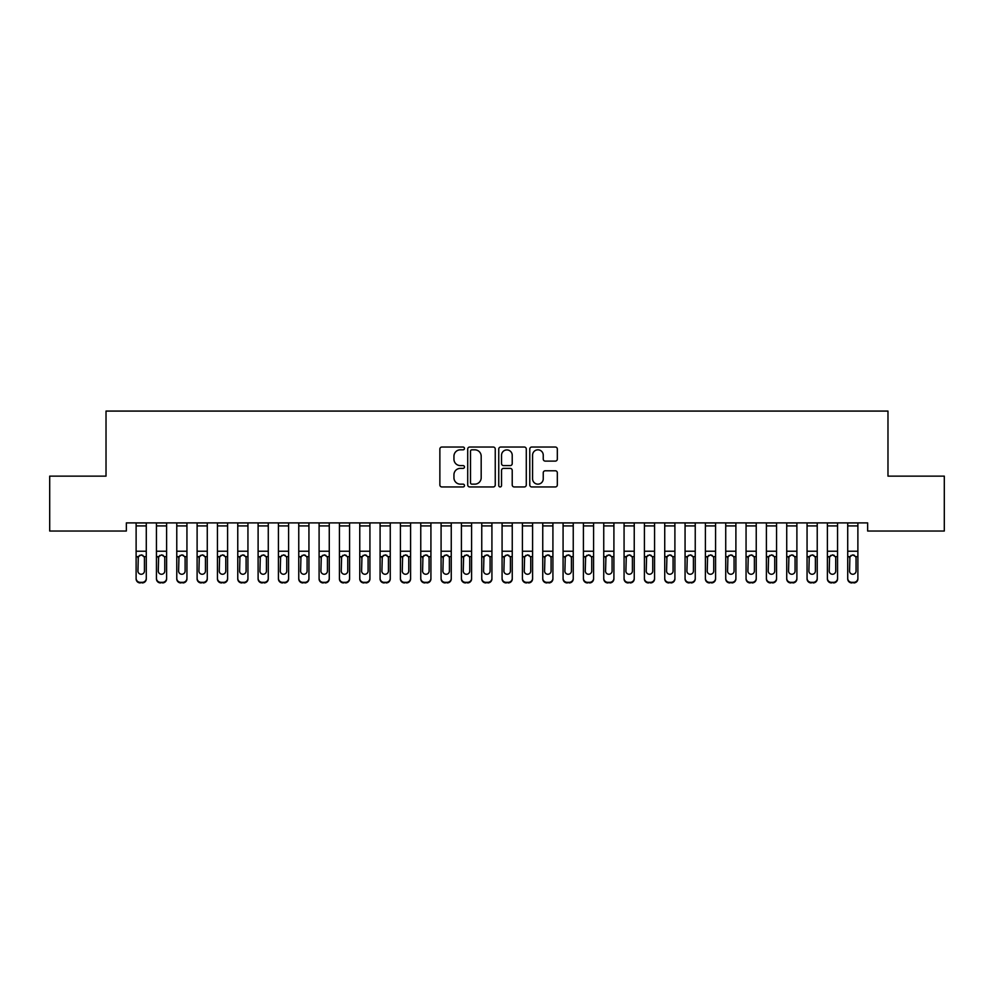 <?xml version="1.0" encoding="UTF-8"?>
<svg xmlns="http://www.w3.org/2000/svg" width="994" height="994" viewBox="0 0 994 994"><rect width="100%" height="100%" fill="white"/><g stroke="black" fill="none" stroke-linecap="round" stroke-linejoin="round"><path stroke-width="1.49" d="M464.471 448.431A1.392 1.392 0 0 0 463.067 447.039L441.87 447.039A2 2 0 0 0 439.87 449.027L439.87 484.948A2 2 0 0 0 441.87 486.948L463.067 486.948A1.392 1.392 0 0 0 464.471 485.544A1.392 1.392 0 0 0 463.067 484.153L460.334 484.153A6.386 6.386 0 0 1 453.947 477.766L453.947 474.772A6.386 6.386 0 0 1 460.334 468.385L463.067 468.385A1.392 1.392 0 0 0 464.471 466.994A1.392 1.392 0 0 0 463.067 465.59L460.334 465.59A6.386 6.386 0 0 1 453.947 459.203L453.947 456.209A6.386 6.386 0 0 1 460.334 449.822L463.067 449.822A1.392 1.392 0 0 0 464.471 448.431M555.323 461.104A2 2 0 0 0 557.323 459.104L557.323 449.027A2 2 0 0 0 555.323 447.039L531.778 447.039A2 2 0 0 0 529.777 449.027L529.777 484.948A2 2 0 0 0 531.778 486.948L555.323 486.948A2 2 0 0 0 557.323 484.948L557.323 472.784A2 2 0 0 0 555.323 470.783L545.246 470.783A2 2 0 0 0 543.246 472.784L543.246 478.81A5.343 5.343 0 0 1 537.916 484.153A5.343 5.343 0 0 1 532.573 478.81L532.573 455.165A5.343 5.343 0 0 1 537.916 449.822A5.343 5.343 0 0 1 543.246 455.165L543.246 459.104A2 2 0 0 0 545.246 461.104L555.323 461.104M867.65 522.906L126.35 522.906L126.35 531.032L49.7 531.032L49.7 476.138L106.023 476.138L106.023 411.081L887.977 411.081L887.977 476.138L944.3 476.138L944.3 531.032L867.65 531.032L867.65 522.906M495.248 449.027A2 2 0 0 0 493.26 447.039L469.715 447.039A2 2 0 0 0 467.714 449.027L467.714 484.948A2 2 0 0 0 469.715 486.948L493.26 486.948A2 2 0 0 0 495.248 484.948L495.248 449.027M500.74 447.039L524.285 447.039A2 2 0 0 1 526.286 449.027L526.286 484.948A2 2 0 0 1 524.285 486.948L514.209 486.948A2 2 0 0 1 512.221 484.948L512.221 470.386A2 2 0 0 0 510.22 468.385L503.536 468.385A2 2 0 0 0 501.535 470.386L501.535 485.544A1.392 1.392 0 0 1 500.144 486.948A1.392 1.392 0 0 1 498.752 485.544L498.752 449.027A2 2 0 0 1 500.74 447.039M471.901 449.822A1.392 1.392 0 0 0 470.51 451.226L470.51 482.761A1.392 1.392 0 0 0 471.901 484.153L474.797 484.153A6.386 6.386 0 0 0 481.183 477.766L481.183 456.209A6.386 6.386 0 0 0 474.797 449.822L471.901 449.822M512.221 455.264A5.343 5.343 0 0 0 506.878 449.922A5.343 5.343 0 0 0 501.535 455.264L501.535 463.602A2 2 0 0 0 503.536 465.59L510.22 465.59A2 2 0 0 0 512.221 463.602L512.221 455.264M136.116 557.236L136.116 578.881A4.063 4.038 180 0 0 140.179 582.919L142.204 582.335A4.063 4.038 -0 0 0 146.28 578.297L146.28 578.881A4.063 4.038 180 0 1 142.204 582.919M144.441 571.028L144.441 558.143L144.441 571.028A3.255 3.231 180 0 1 141.198 574.259A3.255 3.231 180 0 0 144.441 571.028M137.942 571.612L137.942 571.028A3.255 3.231 180 0 0 141.198 574.259M139.495 555.348L137.942 557.845M142.887 555.348L141.198 554.876L144.08 556.652L144.441 558.143M146.28 522.906L146.28 578.881M140.179 582.335L140.179 582.919A4.063 4.038 180 0 1 136.116 578.881L136.116 578.297A4.063 4.038 -0 0 0 140.179 582.335L142.204 582.335M136.116 522.906L136.116 578.297M136.116 556.652L138.303 556.652L137.942 571.028M138.303 556.652L141.198 554.876M156.443 557.236L156.443 578.881A4.063 4.038 180 0 0 160.506 582.919L162.544 582.335A4.063 4.038 -0 0 0 166.607 578.297L166.607 578.881A4.063 4.038 180 0 1 162.544 582.919M164.78 571.028L164.78 558.143L164.78 571.028A3.255 3.231 180 0 1 161.525 574.259A3.255 3.231 180 0 0 164.78 571.028M158.27 571.612L158.27 571.028A3.255 3.231 180 0 0 161.525 574.259M159.823 555.348L158.27 557.845M163.227 555.348L161.525 554.876L164.42 556.652L164.78 558.143M176.77 557.236L176.77 578.881A4.063 4.038 180 0 0 180.846 582.919L182.871 582.335A4.063 4.038 -0 0 0 186.934 578.297L186.934 578.881A4.063 4.038 180 0 1 182.871 582.919M185.108 571.028L185.108 558.143L185.108 571.028A3.255 3.231 180 0 1 181.852 574.259A3.255 3.231 180 0 0 185.108 571.028M178.609 571.612L178.609 571.028A3.255 3.231 180 0 0 181.852 574.259M180.162 555.348L178.609 557.845M183.555 555.348L181.852 554.876L184.747 556.652L185.108 558.143M166.607 522.906L166.607 578.881M160.506 582.335L160.506 582.919A4.063 4.038 180 0 1 156.443 578.881L156.443 578.297A4.063 4.038 -0 0 0 160.506 582.335L162.544 582.335M156.443 522.906L156.443 578.297M156.443 556.652L158.63 556.652L158.27 571.028M158.63 556.652L161.525 554.876M186.934 522.906L186.934 578.881M180.846 582.335L180.846 582.919A4.063 4.038 180 0 1 176.77 578.881L176.77 578.297A4.063 4.038 -0 0 0 180.846 582.335L182.871 582.335M176.77 522.906L176.77 578.297M176.77 556.652L178.97 556.652L178.609 571.028M178.97 556.652L181.852 554.876M197.11 557.236L197.11 578.881A4.063 4.038 180 0 0 201.173 582.919L203.211 582.335A4.063 4.038 -0 0 0 207.274 578.297L207.274 578.881A4.063 4.038 180 0 1 203.211 582.919M205.447 571.028L205.447 558.143L205.447 571.028A3.255 3.231 180 0 1 202.192 574.259A3.255 3.231 180 0 0 205.447 571.028M198.937 571.612L198.937 571.028A3.255 3.231 180 0 0 202.192 574.259M200.49 555.348L198.937 557.845M203.882 555.348L202.192 554.876L205.087 556.652L205.447 558.143M217.438 557.236L217.438 578.881A4.063 4.038 180 0 0 221.5 582.919L223.538 582.335A4.063 4.038 -0 0 0 227.601 578.297L227.601 578.881A4.063 4.038 180 0 1 223.538 582.919M225.775 571.028L225.775 558.143L225.775 571.028A3.255 3.231 180 0 1 222.519 574.259A3.255 3.231 180 0 0 225.775 571.028M219.264 571.612L219.264 571.028A3.255 3.231 180 0 0 222.519 574.259M220.817 555.348L219.264 557.845M224.222 555.348L222.519 554.876L225.414 556.652L225.775 558.143M207.274 522.906L207.274 578.881M201.173 582.335L201.173 582.919A4.063 4.038 180 0 1 197.11 578.881L197.11 578.297A4.063 4.038 -0 0 0 201.173 582.335L203.211 582.335M197.11 522.906L197.11 578.297M197.11 556.652L199.297 556.652L198.937 571.028M199.297 556.652L202.192 554.876M227.601 522.906L227.601 578.881M221.5 582.335L221.5 582.919A4.063 4.038 180 0 1 217.438 578.881L217.438 578.297A4.063 4.038 -0 0 0 221.5 582.335L223.538 582.335M217.438 522.906L217.438 578.297M217.438 556.652L219.624 556.652L219.264 571.028M219.624 556.652L222.519 554.876M237.765 557.236L237.765 578.881A4.063 4.038 180 0 0 241.84 582.919L243.865 582.335A4.063 4.038 -0 0 0 247.941 578.297L247.941 578.881A4.063 4.038 180 0 1 243.865 582.919M246.102 571.028L246.102 558.143L246.102 571.028A3.255 3.231 180 0 1 242.847 574.259A3.255 3.231 180 0 0 246.102 571.028M239.604 571.612L239.604 571.028A3.255 3.231 180 0 0 242.847 574.259M241.157 555.348L239.604 557.845M244.549 555.348L242.847 554.876L245.742 556.652L246.102 558.143M247.941 522.906L247.941 578.881M241.84 582.335L241.84 582.919A4.063 4.038 180 0 1 237.765 578.881L237.765 578.297A4.063 4.038 -0 0 0 241.84 582.335L243.865 582.335M237.765 522.906L237.765 578.297M237.765 556.652L239.964 556.652L239.604 571.028M239.964 556.652L242.847 554.876M258.105 557.236L258.105 578.881A4.063 4.038 180 0 0 262.167 582.919L264.205 582.335A4.063 4.038 -0 0 0 268.268 578.297L268.268 578.881A4.063 4.038 180 0 1 264.205 582.919M266.442 571.028L266.442 558.143L266.442 571.028A3.255 3.231 180 0 1 263.186 574.259A3.255 3.231 180 0 0 266.442 571.028M259.931 571.612L259.931 571.028A3.255 3.231 180 0 0 263.186 574.259M261.484 555.348L259.931 557.845M264.876 555.348L263.186 554.876L266.081 556.652L266.442 558.143M268.268 522.906L268.268 578.881M262.167 582.335L262.167 582.919A4.063 4.038 180 0 1 258.105 578.881L258.105 578.297A4.063 4.038 -0 0 0 262.167 582.335L264.205 582.335M258.105 522.906L258.105 578.297M258.105 556.652L260.291 556.652L259.931 571.028M260.291 556.652L263.186 554.876M278.432 557.236L278.432 578.881A4.063 4.038 180 0 0 282.495 582.919L284.532 582.335A4.063 4.038 -0 0 0 288.595 578.297L288.595 578.881A4.063 4.038 180 0 1 284.532 582.919M286.769 571.028L286.769 558.143L286.769 571.028A3.255 3.231 180 0 1 283.514 574.259A3.255 3.231 180 0 0 286.769 571.028M280.258 571.612L280.258 571.028A3.255 3.231 180 0 0 283.514 574.259M281.824 555.348L280.258 557.845M285.216 555.348L283.514 554.876L286.409 556.652L286.769 558.143M288.595 522.906L288.595 578.881M282.495 582.335L282.495 582.919A4.063 4.038 180 0 1 278.432 578.881L278.432 578.297A4.063 4.038 -0 0 0 282.495 582.335L284.532 582.335M278.432 522.906L278.432 578.297M278.432 556.652L280.619 556.652L280.258 571.028M280.619 556.652L283.514 554.876M298.759 557.236L298.759 578.881A4.063 4.038 180 0 0 302.835 582.919L304.86 582.335A4.063 4.038 -0 0 0 308.935 578.297L308.935 578.881A4.063 4.038 180 0 1 304.86 582.919M307.096 571.028L307.096 558.143L307.096 571.028A3.255 3.231 180 0 1 303.853 574.259A3.255 3.231 180 0 0 307.096 571.028M300.598 571.612L300.598 571.028A3.255 3.231 180 0 0 303.853 574.259M302.151 555.348L300.598 557.845M305.543 555.348L303.853 554.876L306.736 556.652L307.096 558.143M308.935 522.906L308.935 578.881M302.835 582.335L302.835 582.919A4.063 4.038 180 0 1 298.759 578.881L298.759 578.297A4.063 4.038 -0 0 0 302.835 582.335L304.86 582.335M298.759 522.906L298.759 578.297M298.759 556.652L300.958 556.652L300.598 571.028M300.958 556.652L303.853 554.876M319.099 557.236L319.099 578.881A4.063 4.038 180 0 0 323.162 582.919L325.2 582.335A4.063 4.038 -0 0 0 329.262 578.297L329.262 578.881A4.063 4.038 180 0 1 325.2 582.919M327.436 571.028L327.436 558.143L327.436 571.028A3.255 3.231 180 0 1 324.181 574.259A3.255 3.231 180 0 0 327.436 571.028M320.925 571.612L320.925 571.028A3.255 3.231 180 0 0 324.181 574.259M322.478 555.348L320.925 557.845M325.883 555.348L324.181 554.876L327.076 556.652L327.436 558.143M329.262 522.906L329.262 578.881M323.162 582.335L323.162 582.919A4.063 4.038 180 0 1 319.099 578.881L319.099 578.297A4.063 4.038 -0 0 0 323.162 582.335L325.2 582.335M319.099 522.906L319.099 578.297M319.099 556.652L321.286 556.652L320.925 571.028M321.286 556.652L324.181 554.876M339.426 557.236L339.426 578.881A4.063 4.038 180 0 0 343.489 582.919L345.527 582.335A4.063 4.038 -0 0 0 349.59 578.297L349.59 578.881A4.063 4.038 180 0 1 345.527 582.919M347.763 571.028L347.763 558.143L347.763 571.028A3.255 3.231 180 0 1 344.508 574.259A3.255 3.231 180 0 0 347.763 571.028M341.253 571.612L341.253 571.028A3.255 3.231 180 0 0 344.508 574.259M342.818 555.348L341.253 557.845M346.21 555.348L344.508 554.876L347.403 556.652L347.763 558.143M349.59 522.906L349.59 578.881M343.489 582.335L343.489 582.919A4.063 4.038 180 0 1 339.426 578.881L339.426 578.297A4.063 4.038 -0 0 0 343.489 582.335L345.527 582.335M339.426 522.906L339.426 578.297M339.426 556.652L341.613 556.652L341.253 571.028M341.613 556.652L344.508 554.876M359.766 557.236L359.766 578.881A4.063 4.038 180 0 0 363.829 582.919L365.854 582.335A4.063 4.038 -0 0 0 369.93 578.297L369.93 578.881A4.063 4.038 180 0 1 365.854 582.919M368.091 571.028L368.091 558.143L368.091 571.028A3.255 3.231 180 0 1 364.848 574.259A3.255 3.231 180 0 0 368.091 571.028M361.592 571.612L361.592 571.028A3.255 3.231 180 0 0 364.848 574.259M363.145 555.348L361.592 557.845M366.537 555.348L364.848 554.876L367.73 556.652L368.091 558.143M369.93 522.906L369.93 578.881M363.829 582.335L363.829 582.919A4.063 4.038 180 0 1 359.766 578.881L359.766 578.297A4.063 4.038 -0 0 0 363.829 582.335L365.854 582.335M359.766 522.906L359.766 578.297M359.766 556.652L361.953 556.652L361.592 571.028M361.953 556.652L364.848 554.876M380.093 557.236L380.093 578.881A4.063 4.038 180 0 0 384.156 582.919L386.194 582.335A4.063 4.038 -0 0 0 390.257 578.297L390.257 578.881A4.063 4.038 180 0 1 386.194 582.919M388.43 571.028L388.43 558.143L388.43 571.028A3.255 3.231 180 0 1 385.175 574.259A3.255 3.231 180 0 0 388.43 571.028M381.92 571.612L381.92 571.028A3.255 3.231 180 0 0 385.175 574.259M383.473 555.348L381.92 557.845M386.877 555.348L385.175 554.876L388.07 556.652L388.43 558.143M390.257 522.906L390.257 578.881M384.156 582.335L384.156 582.919A4.063 4.038 180 0 1 380.093 578.881L380.093 578.297A4.063 4.038 -0 0 0 384.156 582.335L386.194 582.335M380.093 522.906L380.093 578.297M380.093 556.652L382.28 556.652L381.92 571.028M382.28 556.652L385.175 554.876M400.42 557.236L400.42 578.881A4.063 4.038 180 0 0 404.496 582.919L406.521 582.335A4.063 4.038 -0 0 0 410.584 578.297L410.584 578.881A4.063 4.038 180 0 1 406.521 582.919M408.758 571.028L408.758 558.143L408.758 571.028A3.255 3.231 180 0 1 405.502 574.259A3.255 3.231 180 0 0 408.758 571.028M402.259 571.612L402.259 571.028A3.255 3.231 180 0 0 405.502 574.259M403.812 555.348L402.259 557.845M407.205 555.348L405.502 554.876L408.397 556.652L408.758 558.143M410.584 522.906L410.584 578.881M404.496 582.335L404.496 582.919A4.063 4.038 180 0 1 400.42 578.881L400.42 578.297A4.063 4.038 -0 0 0 404.496 582.335L406.521 582.335M400.42 522.906L400.42 578.297M400.42 556.652L402.62 556.652L402.259 571.028M402.62 556.652L405.502 554.876M420.76 557.236L420.76 578.881A4.063 4.038 180 0 0 424.823 582.919L426.861 582.335A4.063 4.038 -0 0 0 430.924 578.297L430.924 578.881A4.063 4.038 180 0 1 426.861 582.919M429.097 571.028L429.097 558.143L429.097 571.028A3.255 3.231 180 0 1 425.842 574.259A3.255 3.231 180 0 0 429.097 571.028M422.587 571.612L422.587 571.028A3.255 3.231 180 0 0 425.842 574.259M424.14 555.348L422.587 557.845M427.532 555.348L425.842 554.876L428.737 556.652L429.097 558.143M430.924 522.906L430.924 578.881M424.823 582.335L424.823 582.919A4.063 4.038 180 0 1 420.76 578.881L420.76 578.297A4.063 4.038 -0 0 0 424.823 582.335L426.861 582.335M420.76 522.906L420.76 578.297M420.76 556.652L422.947 556.652L422.587 571.028M422.947 556.652L425.842 554.876M441.087 557.236L441.087 578.881A4.063 4.038 180 0 0 445.15 582.919L447.188 582.335A4.063 4.038 -0 0 0 451.251 578.297L451.251 578.881A4.063 4.038 180 0 1 447.188 582.919M449.425 571.028L449.425 558.143L449.425 571.028A3.255 3.231 180 0 1 446.169 574.259A3.255 3.231 180 0 0 449.425 571.028M442.914 571.612L442.914 571.028A3.255 3.231 180 0 0 446.169 574.259M444.467 555.348L442.914 557.845M447.872 555.348L446.169 554.876L449.064 556.652L449.425 558.143M451.251 522.906L451.251 578.881M445.15 582.335L445.15 582.919A4.063 4.038 180 0 1 441.087 578.881L441.087 578.297A4.063 4.038 -0 0 0 445.15 582.335L447.188 582.335M441.087 522.906L441.087 578.297M441.087 556.652L443.274 556.652L442.914 571.028M443.274 556.652L446.169 554.876M461.415 557.236L461.415 578.881A4.063 4.038 180 0 0 465.49 582.919L467.515 582.335A4.063 4.038 -0 0 0 471.591 578.297L471.591 578.881A4.063 4.038 180 0 1 467.515 582.919M469.752 571.028L469.752 558.143L469.752 571.028A3.255 3.231 180 0 1 466.497 574.259A3.255 3.231 180 0 0 469.752 571.028M463.254 571.612L463.254 571.028A3.255 3.231 180 0 0 466.497 574.259M464.807 555.348L463.254 557.845M468.199 555.348L466.497 554.876L469.392 556.652L469.752 558.143M471.591 522.906L471.591 578.881M465.49 582.335L465.49 582.919A4.063 4.038 180 0 1 461.415 578.881L461.415 578.297A4.063 4.038 -0 0 0 465.49 582.335L467.515 582.335M461.415 522.906L461.415 578.297M461.415 556.652L463.614 556.652L463.254 571.028M463.614 556.652L466.497 554.876M481.755 557.236L481.755 578.881A4.063 4.038 180 0 0 485.817 582.919L487.855 582.335A4.063 4.038 -0 0 0 491.918 578.297L491.918 578.881A4.063 4.038 180 0 1 487.855 582.919M490.092 571.028L490.092 558.143L490.092 571.028A3.255 3.231 180 0 1 486.836 574.259A3.255 3.231 180 0 0 490.092 571.028M483.581 571.612L483.581 571.028A3.255 3.231 180 0 0 486.836 574.259M485.134 555.348L483.581 557.845M488.526 555.348L486.836 554.876L489.731 556.652L490.092 558.143M491.918 522.906L491.918 578.881M485.817 582.335L485.817 582.919A4.063 4.038 180 0 1 481.755 578.881L481.755 578.297A4.063 4.038 -0 0 0 485.817 582.335L487.855 582.335M481.755 522.906L481.755 578.297M481.755 556.652L483.941 556.652L483.581 571.028M483.941 556.652L486.836 554.876M502.082 557.236L502.082 578.881A4.063 4.038 180 0 0 506.145 582.919L508.182 582.335A4.063 4.038 -0 0 0 512.245 578.297L512.245 578.881A4.063 4.038 180 0 1 508.182 582.919M510.419 571.028L510.419 558.143L510.419 571.028A3.255 3.231 180 0 1 507.164 574.259A3.255 3.231 180 0 0 510.419 571.028M503.908 571.612L503.908 571.028A3.255 3.231 180 0 0 507.164 574.259M505.474 555.348L503.908 557.845M508.866 555.348L507.164 554.876L510.059 556.652L510.419 558.143M512.245 522.906L512.245 578.881M506.145 582.335L506.145 582.919A4.063 4.038 180 0 1 502.082 578.881L502.082 578.297A4.063 4.038 -0 0 0 506.145 582.335L508.182 582.335M502.082 522.906L502.082 578.297M502.082 556.652L504.269 556.652L503.908 571.028M504.269 556.652L507.164 554.876M522.409 557.236L522.409 578.881A4.063 4.038 180 0 0 526.485 582.919L528.51 582.335A4.063 4.038 -0 0 0 532.585 578.297L532.585 578.881A4.063 4.038 180 0 1 528.51 582.919M530.746 571.028L530.746 558.143L530.746 571.028A3.255 3.231 180 0 1 527.503 574.259A3.255 3.231 180 0 0 530.746 571.028M524.248 571.612L524.248 571.028A3.255 3.231 180 0 0 527.503 574.259M525.801 555.348L524.248 557.845M529.193 555.348L527.503 554.876L530.386 556.652L530.746 558.143M532.585 522.906L532.585 578.881M526.485 582.335L526.485 582.919A4.063 4.038 180 0 1 522.409 578.881L522.409 578.297A4.063 4.038 -0 0 0 526.485 582.335L528.51 582.335M522.409 522.906L522.409 578.297M522.409 556.652L524.608 556.652L524.248 571.028M524.608 556.652L527.503 554.876M542.749 557.236L542.749 578.881A4.063 4.038 180 0 0 546.812 582.919L548.85 582.335A4.063 4.038 -0 0 0 552.913 578.297L552.913 578.881A4.063 4.038 180 0 1 548.85 582.919M551.086 571.028L551.086 558.143L551.086 571.028A3.255 3.231 180 0 1 547.831 574.259A3.255 3.231 180 0 0 551.086 571.028M544.575 571.612L544.575 571.028A3.255 3.231 180 0 0 547.831 574.259M546.128 555.348L544.575 557.845M549.533 555.348L547.831 554.876L550.726 556.652L551.086 558.143M552.913 522.906L552.913 578.881M546.812 582.335L546.812 582.919A4.063 4.038 180 0 1 542.749 578.881L542.749 578.297A4.063 4.038 -0 0 0 546.812 582.335L548.85 582.335M542.749 522.906L542.749 578.297M542.749 556.652L544.936 556.652L544.575 571.028M544.936 556.652L547.831 554.876M563.076 557.236L563.076 578.881A4.063 4.038 180 0 0 567.139 582.919L569.177 582.335A4.063 4.038 -0 0 0 573.24 578.297L573.24 578.881A4.063 4.038 180 0 1 569.177 582.919M571.413 571.028L571.413 558.143L571.413 571.028A3.255 3.231 180 0 1 568.158 574.259A3.255 3.231 180 0 0 571.413 571.028M564.903 571.612L564.903 571.028A3.255 3.231 180 0 0 568.158 574.259M566.468 555.348L564.903 557.845M569.86 555.348L568.158 554.876L571.053 556.652L571.413 558.143M573.24 522.906L573.24 578.881M567.139 582.335L567.139 582.919A4.063 4.038 180 0 1 563.076 578.881L563.076 578.297A4.063 4.038 -0 0 0 567.139 582.335L569.177 582.335M563.076 522.906L563.076 578.297M563.076 556.652L565.263 556.652L564.903 571.028M565.263 556.652L568.158 554.876M583.416 557.236L583.416 578.881A4.063 4.038 180 0 0 587.479 582.919L589.504 582.335A4.063 4.038 -0 0 0 593.58 578.297L593.58 578.881A4.063 4.038 180 0 1 589.504 582.919M591.741 571.028L591.741 558.143L591.741 571.028A3.255 3.231 180 0 1 588.498 574.259A3.255 3.231 180 0 0 591.741 571.028M585.242 571.612L585.242 571.028A3.255 3.231 180 0 0 588.498 574.259M586.795 555.348L585.242 557.845M590.188 555.348L588.498 554.876L591.38 556.652L591.741 558.143M593.58 522.906L593.58 578.881M587.479 582.335L587.479 582.919A4.063 4.038 180 0 1 583.416 578.881L583.416 578.297A4.063 4.038 -0 0 0 587.479 582.335L589.504 582.335M583.416 522.906L583.416 578.297M583.416 556.652L585.603 556.652L585.242 571.028M585.603 556.652L588.498 554.876M603.743 557.236L603.743 578.881A4.063 4.038 180 0 0 607.806 582.919L609.844 582.335A4.063 4.038 -0 0 0 613.907 578.297L613.907 578.881A4.063 4.038 180 0 1 609.844 582.919M612.08 571.028L612.08 558.143L612.08 571.028A3.255 3.231 180 0 1 608.825 574.259A3.255 3.231 180 0 0 612.08 571.028M605.57 571.612L605.57 571.028A3.255 3.231 180 0 0 608.825 574.259M607.123 555.348L605.57 557.845M610.527 555.348L608.825 554.876L611.72 556.652L612.08 558.143M624.07 557.236L624.07 578.881A4.063 4.038 180 0 0 628.146 582.919L630.171 582.335A4.063 4.038 -0 0 0 634.234 578.297L634.234 578.881A4.063 4.038 180 0 1 630.171 582.919M632.408 571.028L632.408 558.143L632.408 571.028A3.255 3.231 180 0 1 629.152 574.259A3.255 3.231 180 0 0 632.408 571.028M625.909 571.612L625.909 571.028A3.255 3.231 180 0 0 629.152 574.259M627.462 555.348L625.909 557.845M630.855 555.348L629.152 554.876L632.047 556.652L632.408 558.143M644.41 557.236L644.41 578.881A4.063 4.038 180 0 0 648.473 582.919L650.511 582.335A4.063 4.038 -0 0 0 654.574 578.297L654.574 578.881A4.063 4.038 180 0 1 650.511 582.919M652.747 571.028L652.747 558.143L652.747 571.028A3.255 3.231 180 0 1 649.492 574.259A3.255 3.231 180 0 0 652.747 571.028M646.237 571.612L646.237 571.028A3.255 3.231 180 0 0 649.492 574.259M647.79 555.348L646.237 557.845M651.182 555.348L649.492 554.876L652.387 556.652L652.747 558.143M664.737 557.236L664.737 578.881A4.063 4.038 180 0 0 668.8 582.919L670.838 582.335A4.063 4.038 -0 0 0 674.901 578.297L674.901 578.881A4.063 4.038 180 0 1 670.838 582.919M673.075 571.028L673.075 558.143L673.075 571.028A3.255 3.231 180 0 1 669.819 574.259A3.255 3.231 180 0 0 673.075 571.028M666.564 571.612L666.564 571.028A3.255 3.231 180 0 0 669.819 574.259M668.117 555.348L666.564 557.845M671.522 555.348L669.819 554.876L672.714 556.652L673.075 558.143M685.065 557.236L685.065 578.881A4.063 4.038 180 0 0 689.14 582.919L691.165 582.335A4.063 4.038 -0 0 0 695.241 578.297L695.241 578.881A4.063 4.038 180 0 1 691.165 582.919M693.402 571.028L693.402 558.143L693.402 571.028A3.255 3.231 180 0 1 690.147 574.259A3.255 3.231 180 0 0 693.402 571.028M686.904 571.612L686.904 571.028A3.255 3.231 180 0 0 690.147 574.259M688.457 555.348L686.904 557.845M691.849 555.348L690.147 554.876L693.042 556.652L693.402 558.143M705.405 557.236L705.405 578.881A4.063 4.038 180 0 0 709.467 582.919L711.505 582.335A4.063 4.038 -0 0 0 715.568 578.297L715.568 578.881A4.063 4.038 180 0 1 711.505 582.919M713.742 571.028L713.742 558.143L713.742 571.028A3.255 3.231 180 0 1 710.486 574.259A3.255 3.231 180 0 0 713.742 571.028M707.231 571.612L707.231 571.028A3.255 3.231 180 0 0 710.486 574.259M708.784 555.348L707.231 557.845M712.176 555.348L710.486 554.876L713.381 556.652L713.742 558.143M725.732 557.236L725.732 578.881A4.063 4.038 180 0 0 729.795 582.919L731.832 582.335A4.063 4.038 -0 0 0 735.895 578.297L735.895 578.881A4.063 4.038 180 0 1 731.832 582.919M734.069 571.028L734.069 558.143L734.069 571.028A3.255 3.231 180 0 1 730.814 574.259A3.255 3.231 180 0 0 734.069 571.028M727.558 571.612L727.558 571.028A3.255 3.231 180 0 0 730.814 574.259M729.124 555.348L727.558 557.845M732.516 555.348L730.814 554.876L733.709 556.652L734.069 558.143M613.907 522.906L613.907 578.881M607.806 582.335L607.806 582.919A4.063 4.038 180 0 1 603.743 578.881L603.743 578.297A4.063 4.038 -0 0 0 607.806 582.335L609.844 582.335M603.743 522.906L603.743 578.297M603.743 556.652L605.93 556.652L605.57 571.028M605.93 556.652L608.825 554.876M634.234 522.906L634.234 578.881M628.146 582.335L628.146 582.919A4.063 4.038 180 0 1 624.07 578.881L624.07 578.297A4.063 4.038 -0 0 0 628.146 582.335L630.171 582.335M624.07 522.906L624.07 578.297M624.07 556.652L626.27 556.652L625.909 571.028M626.27 556.652L629.152 554.876M654.574 522.906L654.574 578.881M648.473 582.335L648.473 582.919A4.063 4.038 180 0 1 644.41 578.881L644.41 578.297A4.063 4.038 -0 0 0 648.473 582.335L650.511 582.335M644.41 522.906L644.41 578.297M644.41 556.652L646.597 556.652L646.237 571.028M646.597 556.652L649.492 554.876M674.901 522.906L674.901 578.881M668.8 582.335L668.8 582.919A4.063 4.038 180 0 1 664.737 578.881L664.737 578.297A4.063 4.038 -0 0 0 668.8 582.335L670.838 582.335M664.737 522.906L664.737 578.297M664.737 556.652L666.924 556.652L666.564 571.028M666.924 556.652L669.819 554.876M695.241 522.906L695.241 578.881M689.14 582.335L689.14 582.919A4.063 4.038 180 0 1 685.065 578.881L685.065 578.297A4.063 4.038 -0 0 0 689.14 582.335L691.165 582.335M685.065 522.906L685.065 578.297M685.065 556.652L687.264 556.652L686.904 571.028M687.264 556.652L690.147 554.876M715.568 522.906L715.568 578.881M709.467 582.335L709.467 582.919A4.063 4.038 180 0 1 705.405 578.881L705.405 578.297A4.063 4.038 -0 0 0 709.467 582.335L711.505 582.335M705.405 522.906L705.405 578.297M705.405 556.652L707.591 556.652L707.231 571.028M707.591 556.652L710.486 554.876M735.895 522.906L735.895 578.881M729.795 582.335L729.795 582.919A4.063 4.038 180 0 1 725.732 578.881L725.732 578.297A4.063 4.038 -0 0 0 729.795 582.335L731.832 582.335M725.732 522.906L725.732 578.297M725.732 556.652L727.919 556.652L727.558 571.028M727.919 556.652L730.814 554.876M746.059 557.236L746.059 578.881A4.063 4.038 180 0 0 750.135 582.919L752.16 582.335A4.063 4.038 -0 0 0 756.235 578.297L756.235 578.881A4.063 4.038 180 0 1 752.16 582.919M754.396 571.028L754.396 558.143L754.396 571.028A3.255 3.231 180 0 1 751.153 574.259A3.255 3.231 180 0 0 754.396 571.028M747.898 571.612L747.898 571.028A3.255 3.231 180 0 0 751.153 574.259M749.451 555.348L747.898 557.845M752.843 555.348L751.153 554.876L754.036 556.652L754.396 558.143M756.235 522.906L756.235 578.881M750.135 582.335L750.135 582.919A4.063 4.038 180 0 1 746.059 578.881L746.059 578.297A4.063 4.038 -0 0 0 750.135 582.335L752.16 582.335M746.059 522.906L746.059 578.297M746.059 556.652L748.258 556.652L747.898 571.028M748.258 556.652L751.153 554.876M766.399 557.236L766.399 578.881A4.063 4.038 180 0 0 770.462 582.919L772.5 582.335A4.063 4.038 -0 0 0 776.562 578.297L776.562 578.881A4.063 4.038 180 0 1 772.5 582.919M774.736 571.028L774.736 558.143L774.736 571.028A3.255 3.231 180 0 1 771.481 574.259A3.255 3.231 180 0 0 774.736 571.028M768.225 571.612L768.225 571.028A3.255 3.231 180 0 0 771.481 574.259M769.778 555.348L768.225 557.845M773.183 555.348L771.481 554.876L774.376 556.652L774.736 558.143M776.562 522.906L776.562 578.881M770.462 582.335L770.462 582.919A4.063 4.038 180 0 1 766.399 578.881L766.399 578.297A4.063 4.038 -0 0 0 770.462 582.335L772.5 582.335M766.399 522.906L766.399 578.297M766.399 556.652L768.586 556.652L768.225 571.028M768.586 556.652L771.481 554.876M786.726 557.236L786.726 578.881A4.063 4.038 180 0 0 790.789 582.919L792.827 582.335A4.063 4.038 -0 0 0 796.89 578.297L796.89 578.881A4.063 4.038 180 0 1 792.827 582.919M795.063 571.028L795.063 558.143L795.063 571.028A3.255 3.231 180 0 1 791.808 574.259A3.255 3.231 180 0 0 795.063 571.028M788.553 571.612L788.553 571.028A3.255 3.231 180 0 0 791.808 574.259M790.118 555.348L788.553 557.845M793.51 555.348L791.808 554.876L794.703 556.652L795.063 558.143M796.89 522.906L796.89 578.881M790.789 582.335L790.789 582.919A4.063 4.038 180 0 1 786.726 578.881L786.726 578.297A4.063 4.038 -0 0 0 790.789 582.335L792.827 582.335M786.726 522.906L786.726 578.297M786.726 556.652L788.913 556.652L788.553 571.028M788.913 556.652L791.808 554.876M807.066 557.236L807.066 578.881A4.063 4.038 180 0 0 811.129 582.919L813.154 582.335A4.063 4.038 -0 0 0 817.23 578.297L817.23 578.881A4.063 4.038 180 0 1 813.154 582.919M815.391 571.028L815.391 558.143L815.391 571.028A3.255 3.231 180 0 1 812.148 574.259A3.255 3.231 180 0 0 815.391 571.028M808.892 571.612L808.892 571.028A3.255 3.231 180 0 0 812.148 574.259M810.445 555.348L808.892 557.845M813.837 555.348L812.148 554.876L815.03 556.652L815.391 558.143M817.23 522.906L817.23 578.881M811.129 582.335L811.129 582.919A4.063 4.038 180 0 1 807.066 578.881L807.066 578.297A4.063 4.038 -0 0 0 811.129 582.335L813.154 582.335M807.066 522.906L807.066 578.297M807.066 556.652L809.253 556.652L808.892 571.028M809.253 556.652L812.148 554.876M827.393 557.236L827.393 578.881A4.063 4.038 180 0 0 831.456 582.919L833.494 582.335A4.063 4.038 -0 0 0 837.557 578.297L837.557 578.881A4.063 4.038 180 0 1 833.494 582.919M835.73 571.028L835.73 558.143L835.73 571.028A3.255 3.231 180 0 1 832.475 574.259A3.255 3.231 180 0 0 835.73 571.028M829.22 571.612L829.22 571.028A3.255 3.231 180 0 0 832.475 574.259M830.773 555.348L829.22 557.845M834.177 555.348L832.475 554.876L835.37 556.652L835.73 558.143M837.557 522.906L837.557 578.881M831.456 582.335L831.456 582.919A4.063 4.038 180 0 1 827.393 578.881L827.393 578.297A4.063 4.038 -0 0 0 831.456 582.335L833.494 582.335M827.393 522.906L827.393 578.297M827.393 556.652L829.58 556.652L829.22 571.028M829.58 556.652L832.475 554.876M847.72 557.236L847.72 578.881A4.063 4.038 180 0 0 851.796 582.919L853.821 582.335A4.063 4.038 -0 0 0 857.884 578.297L857.884 578.881A4.063 4.038 180 0 1 853.821 582.919M856.058 571.028L856.058 558.143L856.058 571.028A3.255 3.231 180 0 1 852.802 574.259A3.255 3.231 180 0 0 856.058 571.028M849.559 571.612L849.559 571.028A3.255 3.231 180 0 0 852.802 574.259M851.112 555.348L849.559 557.845M854.505 555.348L852.802 554.876L855.697 556.652L856.058 558.143M857.884 522.906L857.884 578.881M851.796 582.335L851.796 582.919A4.063 4.038 180 0 1 847.72 578.881L847.72 578.297A4.063 4.038 -0 0 0 851.796 582.335L853.821 582.335M847.72 522.906L847.72 578.297M847.72 556.652L849.92 556.652L849.559 571.028M849.92 556.652L852.802 554.876M136.116 522.943L146.28 522.943M144.08 556.652L146.28 556.652M136.116 551.223L146.28 551.223M136.116 525.913L146.28 525.913M156.443 522.943L166.607 522.943M164.42 556.652L166.607 556.652M156.443 551.223L166.607 551.223M156.443 525.913L166.607 525.913M176.77 522.943L186.934 522.943M184.747 556.652L186.934 556.652M176.77 551.223L186.934 551.223M176.77 525.913L186.934 525.913M197.11 522.943L207.274 522.943M205.087 556.652L207.274 556.652M197.11 551.223L207.274 551.223M197.11 525.913L207.274 525.913M217.438 522.943L227.601 522.943M225.414 556.652L227.601 556.652M217.438 551.223L227.601 551.223M217.438 525.913L227.601 525.913M237.765 522.943L247.941 522.943M245.742 556.652L247.941 556.652M237.765 551.223L247.941 551.223M237.765 525.913L247.941 525.913M258.105 522.943L268.268 522.943M266.081 556.652L268.268 556.652M258.105 551.223L268.268 551.223M258.105 525.913L268.268 525.913M278.432 522.943L288.595 522.943M286.409 556.652L288.595 556.652M278.432 551.223L288.595 551.223M278.432 525.913L288.595 525.913M298.759 522.943L308.935 522.943M306.736 556.652L308.935 556.652M298.759 551.223L308.935 551.223M298.759 525.913L308.935 525.913M319.099 522.943L329.262 522.943M327.076 556.652L329.262 556.652M319.099 551.223L329.262 551.223M319.099 525.913L329.262 525.913M339.426 522.943L349.59 522.943M347.403 556.652L349.59 556.652M339.426 551.223L349.59 551.223M339.426 525.913L349.59 525.913M359.766 522.943L369.93 522.943M367.73 556.652L369.93 556.652M359.766 551.223L369.93 551.223M359.766 525.913L369.93 525.913M380.093 522.943L390.257 522.943M388.07 556.652L390.257 556.652M380.093 551.223L390.257 551.223M380.093 525.913L390.257 525.913M400.42 522.943L410.584 522.943M408.397 556.652L410.584 556.652M400.42 551.223L410.584 551.223M400.42 525.913L410.584 525.913M420.76 522.943L430.924 522.943M428.737 556.652L430.924 556.652M420.76 551.223L430.924 551.223M420.76 525.913L430.924 525.913M441.087 522.943L451.251 522.943M449.064 556.652L451.251 556.652M441.087 551.223L451.251 551.223M441.087 525.913L451.251 525.913M461.415 522.943L471.591 522.943M469.392 556.652L471.591 556.652M461.415 551.223L471.591 551.223M461.415 525.913L471.591 525.913M481.755 522.943L491.918 522.943M489.731 556.652L491.918 556.652M481.755 551.223L491.918 551.223M481.755 525.913L491.918 525.913M502.082 522.943L512.245 522.943M510.059 556.652L512.245 556.652M502.082 551.223L512.245 551.223M502.082 525.913L512.245 525.913M522.409 522.943L532.585 522.943M530.386 556.652L532.585 556.652M522.409 551.223L532.585 551.223M522.409 525.913L532.585 525.913M542.749 522.943L552.913 522.943M550.726 556.652L552.913 556.652M542.749 551.223L552.913 551.223M542.749 525.913L552.913 525.913M563.076 522.943L573.24 522.943M571.053 556.652L573.24 556.652M563.076 551.223L573.24 551.223M563.076 525.913L573.24 525.913M583.416 522.943L593.58 522.943M591.38 556.652L593.58 556.652M583.416 551.223L593.58 551.223M583.416 525.913L593.58 525.913M603.743 522.943L613.907 522.943M611.72 556.652L613.907 556.652M603.743 551.223L613.907 551.223M603.743 525.913L613.907 525.913M624.07 522.943L634.234 522.943M632.047 556.652L634.234 556.652M624.07 551.223L634.234 551.223M624.07 525.913L634.234 525.913M644.41 522.943L654.574 522.943M652.387 556.652L654.574 556.652M644.41 551.223L654.574 551.223M644.41 525.913L654.574 525.913M664.737 522.943L674.901 522.943M672.714 556.652L674.901 556.652M664.737 551.223L674.901 551.223M664.737 525.913L674.901 525.913M685.065 522.943L695.241 522.943M693.042 556.652L695.241 556.652M685.065 551.223L695.241 551.223M685.065 525.913L695.241 525.913M705.405 522.943L715.568 522.943M713.381 556.652L715.568 556.652M705.405 551.223L715.568 551.223M705.405 525.913L715.568 525.913M725.732 522.943L735.895 522.943M733.709 556.652L735.895 556.652M725.732 551.223L735.895 551.223M725.732 525.913L735.895 525.913M746.059 522.943L756.235 522.943M754.036 556.652L756.235 556.652M746.059 551.223L756.235 551.223M746.059 525.913L756.235 525.913M766.399 522.943L776.562 522.943M774.376 556.652L776.562 556.652M766.399 551.223L776.562 551.223M766.399 525.913L776.562 525.913M786.726 522.943L796.89 522.943M794.703 556.652L796.89 556.652M786.726 551.223L796.89 551.223M786.726 525.913L796.89 525.913M807.066 522.943L817.23 522.943M815.03 556.652L817.23 556.652M807.066 551.223L817.23 551.223M807.066 525.913L817.23 525.913M827.393 522.943L837.557 522.943M835.37 556.652L837.557 556.652M827.393 551.223L837.557 551.223M827.393 525.913L837.557 525.913M847.72 522.943L857.884 522.943M855.697 556.652L857.884 556.652M847.72 551.223L857.884 551.223M847.72 525.913L857.884 525.913"/></g></svg>
